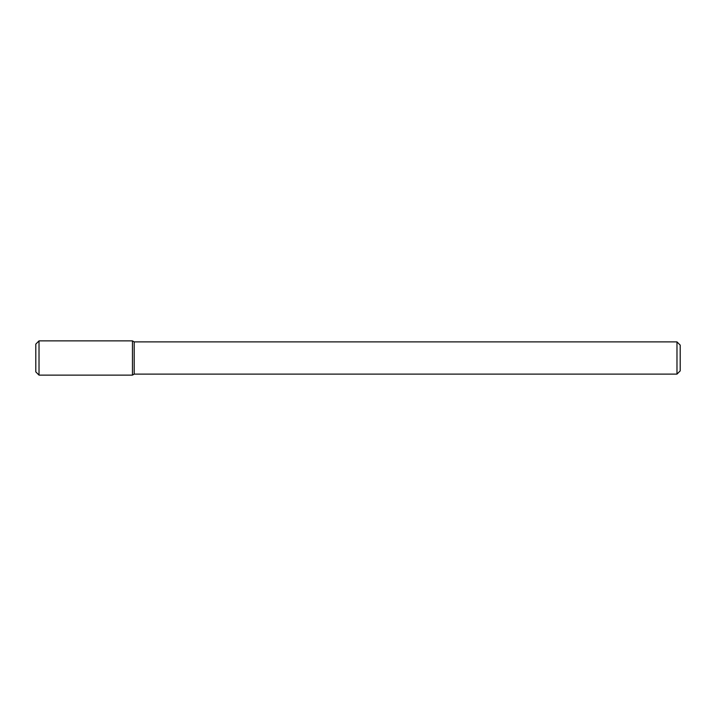<?xml version="1.0" encoding="UTF-8"?>
<svg xmlns="http://www.w3.org/2000/svg" width="716" height="716" viewBox="0 0 716 716"><rect width="100%" height="100%" fill="white"/><g stroke="black" fill="none" stroke-linecap="round" stroke-linejoin="round"><path stroke-width="1.07" d="M132.46 375.121L132.46 340.879L39.022 340.879L39.022 375.121L132.46 375.121L132.46 340.879L134.205 341.89L134.205 374.11L132.46 375.121M676.978 374.11L676.978 341.89L680.2 345.112L680.2 370.888L676.978 374.11L134.205 374.11M39.022 375.121L35.8 371.899L35.8 344.101L39.022 340.879M676.978 341.89L134.205 341.89"/></g></svg>
